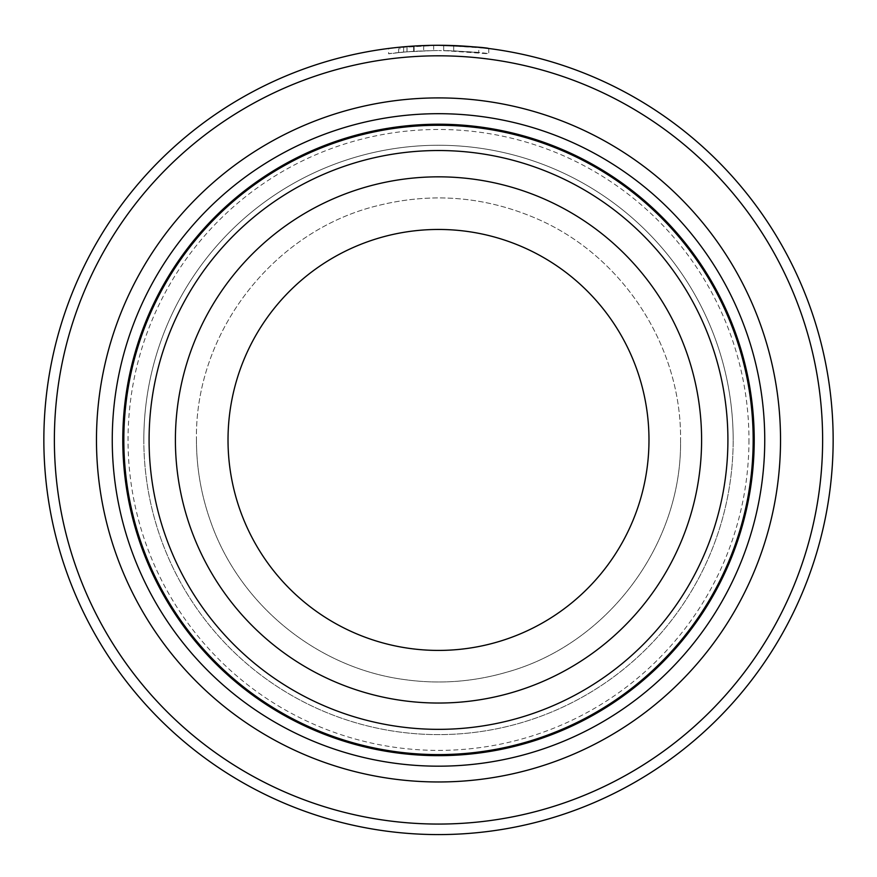 <?xml version="1.0" encoding="UTF-8"?>
<svg xmlns="http://www.w3.org/2000/svg" width="877" height="877" viewBox="0 0 877 877"><rect width="100%" height="100%" fill="white"/><g stroke="black" fill="none" stroke-linecap="round" stroke-linejoin="round"><path stroke-width="0.66" stroke-dasharray="4.38 3.29" d="M753.168 439.936A314.668 314.668 0 0 0 438.5 125.268A314.668 314.668 0 0 0 123.832 439.936A314.668 314.668 0 0 0 438.5 754.604A314.668 314.668 0 0 0 753.168 439.936M399.901 47.183L388.61 48.454L388.599 53.76L399.901 52.467C372.604 56.117 398.136 50.987 438.686 50.548C406.72 50.8 386.11 54.067 407.038 51.82L407.038 46.547L398.618 47.303L398.618 52.598L407.038 51.82L399.901 52.467L399.901 47.183L407.038 46.547M402.707 46.919L438.686 45.286L393.444 47.873M488.763 48.498L488.763 53.804L443.685 50.581A389.388 389.388 0 0 1 453.705 50.844C494.003 53.968 481.133 51.765 438.686 50.548C467.934 51.535 484.608 52.62 488.697 53.804C487.579 53.037 472.571 51.962 443.685 50.581L443.685 45.319L487.776 48.378M413.637 51.348A389.388 389.388 0 0 0 403.628 52.116L418.647 51.052L413.637 51.348L413.637 46.075L418.647 45.79L403.628 46.832A394.65 394.65 0 0 1 413.637 46.075M423.657 45.571L423.657 50.833L423.657 45.571L406.983 46.547L433.676 45.319L433.676 50.581L406.983 51.831L433.676 50.581L433.676 45.319L421.958 45.637M149.09 439.936A289.41 289.41 0 0 1 438.5 150.526A289.41 289.41 0 0 1 727.91 439.936A289.41 289.41 0 0 1 438.5 729.346A289.41 289.41 0 0 1 149.09 439.936A289.41 289.41 0 0 1 438.5 150.526A289.41 289.41 0 0 1 727.91 439.936A289.41 289.41 0 0 1 438.5 729.346A289.41 289.41 0 0 1 149.09 439.936M122.78 439.936A315.72 315.72 0 0 1 438.5 124.216A315.72 315.72 0 0 1 754.22 439.936A315.72 315.72 0 0 1 438.5 755.656A315.72 315.72 0 0 1 122.78 439.936A315.72 315.72 0 0 1 438.5 124.216A315.72 315.72 0 0 1 754.22 439.936A315.72 315.72 0 0 1 438.5 755.656A315.72 315.72 0 0 1 122.78 439.936A315.72 315.72 0 0 1 438.5 124.216A315.72 315.72 0 0 1 754.22 439.936A315.72 315.72 0 0 1 438.5 755.656A315.72 315.72 0 0 1 122.78 439.936A315.72 315.72 0 0 1 438.5 124.216A315.72 315.72 0 0 1 754.22 439.936A315.72 315.72 0 0 1 438.5 755.656A315.72 315.72 0 0 1 122.78 439.936A315.72 315.72 0 0 1 438.5 124.216A315.72 315.72 0 0 1 754.22 439.936A315.72 315.72 0 0 1 438.5 755.656A315.72 315.72 0 0 1 122.78 439.936M54.374 439.936A384.126 384.126 0 0 1 438.5 55.81A384.126 384.126 0 0 1 822.626 439.936A384.126 384.126 0 0 1 438.5 824.062A384.126 384.126 0 0 1 54.374 439.936M833.15 439.936A394.65 394.65 0 0 0 438.5 45.286A394.65 394.65 0 0 0 43.85 439.936A394.65 394.65 0 0 0 438.5 834.586A394.65 394.65 0 0 0 833.15 439.936M143.828 439.936A294.672 294.672 0 0 1 438.5 145.264A294.672 294.672 0 0 1 733.172 439.936A294.672 294.672 0 0 1 438.5 734.608A294.672 294.672 0 0 1 143.828 439.936A294.672 294.672 0 0 1 438.5 145.264A294.672 294.672 0 0 1 733.172 439.936A294.672 294.672 0 0 1 438.5 734.608A294.672 294.672 0 0 1 143.828 439.936A294.672 294.672 0 0 1 438.5 145.264A294.672 294.672 0 0 1 733.172 439.936M438.686 45.286C481.089 46.481 494.036 48.663 453.705 45.582A394.65 394.65 0 0 0 443.685 45.319L443.685 50.581M453.705 50.844L478.743 52.631L478.743 47.347L453.705 45.582L453.705 50.844L453.705 45.582M648.98 439.936A210.48 210.48 0 0 1 438.5 650.416A210.48 210.48 0 0 1 228.02 439.936A210.48 210.48 0 0 1 438.5 229.456A210.48 210.48 0 0 1 648.98 439.936A210.48 210.48 0 0 1 438.5 650.416A210.48 210.48 0 0 1 228.02 439.936A210.48 210.48 0 0 1 438.5 229.456A210.48 210.48 0 0 1 648.98 439.936A210.48 210.48 0 0 1 438.5 650.416A210.48 210.48 0 0 1 228.02 439.936A210.48 210.48 0 0 1 438.5 229.456A210.48 210.48 0 0 1 648.98 439.936A210.48 210.48 0 0 1 438.5 650.416A210.48 210.48 0 0 1 228.02 439.936A210.48 210.48 0 0 1 438.5 229.456A210.48 210.48 0 0 1 648.98 439.936A210.48 210.48 0 0 1 438.5 650.416A210.48 210.48 0 0 1 228.02 439.936A210.48 210.48 0 0 1 438.5 229.456A210.48 210.48 0 0 1 648.98 439.936A210.48 210.48 0 0 1 438.5 650.416A210.48 210.48 0 0 1 228.02 439.936M414.119 51.315L414.119 46.042M406.983 51.831L406.983 46.547M403.628 52.116L403.628 46.832M748.958 439.936A310.458 310.458 0 0 1 438.5 750.394A310.458 310.458 0 0 1 128.042 439.936A310.458 310.458 0 0 1 438.5 129.478A310.458 310.458 0 0 1 748.958 439.936M701.6 439.936A263.1 263.1 0 0 0 438.5 176.836A263.1 263.1 0 0 0 175.4 439.936A263.1 263.1 0 0 0 438.5 703.036A263.1 263.1 0 0 0 701.6 439.936M196.448 439.936C196.481 468.099 201.261 495.428 210.754 521.936C239.706 604.911 317.266 668.066 404.396 679.576C438.785 684.389 472.659 681.988 506.029 672.385C607.224 644.716 682.207 544.88 680.552 439.936C682.207 544.88 607.224 644.716 506.029 672.385C472.659 681.988 438.785 684.389 404.396 679.576C317.266 668.066 239.706 604.911 210.754 521.936C201.261 495.428 196.481 468.099 196.448 439.936C194.639 332.35 273.646 230.498 378.305 205.492C431.78 192.271 483.885 196.371 534.63 217.792C621.705 254.231 681.692 345.538 680.552 439.936C681.692 345.538 621.705 254.231 534.63 217.792C483.885 196.371 431.78 192.271 378.305 205.492C273.646 230.498 194.639 332.35 196.448 439.936"/><path stroke-width="1.32" d="M753.168 439.936A314.668 314.668 0 0 0 438.5 125.268A314.668 314.668 0 0 0 123.832 439.936A314.668 314.668 0 0 0 438.5 754.604A314.668 314.668 0 0 0 753.168 439.936M398.618 47.314L402.707 46.919M487.776 48.378L488.763 48.498M443.685 45.319C472.55 46.678 487.557 47.731 488.697 48.498C484.641 47.336 467.967 46.262 438.686 45.286M822.626 439.936A384.126 384.126 0 0 0 438.5 55.81A384.126 384.126 0 0 0 54.374 439.936A384.126 384.126 0 0 0 438.5 824.062A384.126 384.126 0 0 0 822.626 439.936M43.85 439.936A394.65 394.65 0 0 1 438.5 45.286A394.65 394.65 0 0 1 833.15 439.936A394.65 394.65 0 0 1 438.5 834.586A394.65 394.65 0 0 1 43.85 439.936M780.53 439.936A342.03 342.03 0 0 1 438.5 781.966A342.03 342.03 0 0 1 96.47 439.936A342.03 342.03 0 0 1 438.5 97.906A342.03 342.03 0 0 1 780.53 439.936M764.744 439.936A326.244 326.244 0 0 1 438.5 766.18A326.244 326.244 0 0 1 112.256 439.936A326.244 326.244 0 0 1 438.5 113.692A326.244 326.244 0 0 1 764.744 439.936M393.444 47.873L388.599 48.454M421.958 45.637L423.657 45.571M648.98 439.936A210.48 210.48 0 0 0 438.5 229.456A210.48 210.48 0 0 0 228.02 439.936A210.48 210.48 0 0 0 438.5 650.416A210.48 210.48 0 0 0 648.98 439.936A210.48 210.48 0 0 1 438.5 650.416A210.48 210.48 0 0 1 228.02 439.936M727.91 439.936A289.41 289.41 0 0 0 438.5 150.526A289.41 289.41 0 0 0 149.09 439.936A289.41 289.41 0 0 0 438.5 729.346A289.41 289.41 0 0 0 727.91 439.936M754.22 439.936A315.72 315.72 0 0 0 438.5 124.216A315.72 315.72 0 0 0 122.78 439.936A315.72 315.72 0 0 0 438.5 755.656A315.72 315.72 0 0 0 754.22 439.936M175.4 439.936A263.1 263.1 0 0 1 438.5 176.836A263.1 263.1 0 0 1 701.6 439.936A263.1 263.1 0 0 1 438.5 703.036A263.1 263.1 0 0 1 175.4 439.936"/></g></svg>
